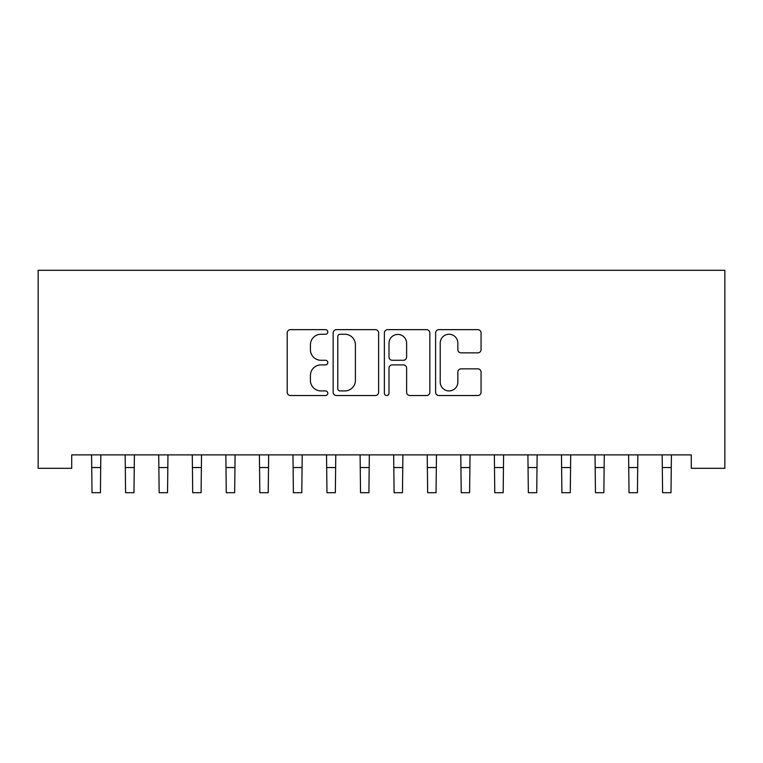 <?xml version="1.0" encoding="UTF-8"?>
<svg xmlns="http://www.w3.org/2000/svg" width="763" height="763" viewBox="0 0 763 763"><rect width="100%" height="100%" fill="white"/><g stroke="black" fill="none" stroke-linecap="round" stroke-linejoin="round"><path stroke-width="1.14" d="M327.804 331.953A2.308 2.308 0 0 0 325.496 329.645L290.493 329.645A3.29 3.29 0 0 0 287.193 332.935L287.193 392.239A3.29 3.29 0 0 0 290.493 395.53L325.496 395.53A2.308 2.308 0 0 0 327.804 393.222A2.308 2.308 0 0 0 325.496 390.923L320.965 390.923A10.539 10.539 0 0 1 310.427 380.375L310.427 375.434A10.539 10.539 0 0 1 320.965 364.895L325.496 364.895A2.308 2.308 0 0 0 327.804 362.587A2.308 2.308 0 0 0 325.496 360.279L320.965 360.279A10.539 10.539 0 0 1 310.427 349.74L310.427 344.8A10.539 10.539 0 0 1 320.965 334.251L325.496 334.251A2.308 2.308 0 0 0 327.804 331.953M477.781 352.868A3.29 3.29 0 0 0 481.071 349.578L481.071 332.935A3.29 3.29 0 0 0 477.781 329.645L438.906 329.645A3.29 3.29 0 0 0 435.616 332.935L435.616 392.239A3.29 3.29 0 0 0 438.906 395.53L477.781 395.53A3.29 3.29 0 0 0 481.071 392.239L481.071 372.144A3.29 3.29 0 0 0 477.781 368.844L461.148 368.844A3.29 3.29 0 0 0 457.848 372.144L457.848 382.11A8.813 8.813 0 0 1 449.035 390.923A8.813 8.813 0 0 1 440.222 382.11L440.222 343.064A8.813 8.813 0 0 1 449.035 334.251A8.813 8.813 0 0 1 457.848 343.064L457.848 349.578A3.29 3.29 0 0 0 461.148 352.868L477.781 352.868M691.288 454.882L71.712 454.882L71.712 468.31L38.15 468.31L38.15 270.293L724.85 270.293L724.85 468.31L691.288 468.31L691.288 454.882M378.62 332.935A3.29 3.29 0 0 0 375.32 329.645L336.445 329.645A3.29 3.29 0 0 0 333.154 332.935L333.154 392.239A3.29 3.29 0 0 0 336.445 395.53L375.32 395.53A3.29 3.29 0 0 0 378.62 392.239L378.62 332.935M387.68 329.645L426.555 329.645A3.29 3.29 0 0 1 429.846 332.935L429.846 392.239A3.29 3.29 0 0 1 426.555 395.53L409.912 395.53A3.29 3.29 0 0 1 406.622 392.239L406.622 368.186A3.29 3.29 0 0 0 403.322 364.895L392.287 364.895A3.29 3.29 0 0 0 388.996 368.186L388.996 393.222A2.308 2.308 0 0 1 386.688 395.53A2.308 2.308 0 0 1 384.38 393.222L384.38 332.935A3.29 3.29 0 0 1 387.68 329.645M340.069 334.251A2.308 2.308 0 0 0 337.771 336.559L337.771 388.615A2.308 2.308 0 0 0 340.069 390.923L344.847 390.923A10.539 10.539 0 0 0 355.396 380.375L355.396 344.8A10.539 10.539 0 0 0 344.847 334.251L340.069 334.251M406.622 343.236A8.813 8.813 0 0 0 397.809 334.423A8.813 8.813 0 0 0 388.996 343.236L388.996 356.989A3.29 3.29 0 0 0 392.287 360.279L403.322 360.279A3.29 3.29 0 0 0 406.622 356.989L406.622 343.236M91.589 454.882L92.018 492.707L100.411 492.707L100.83 454.882M125.161 454.882L125.58 492.707L133.973 492.707L134.402 454.882M158.723 454.882L159.143 492.707L167.536 492.707L167.965 454.882M192.286 454.882L192.705 492.707L201.098 492.707L201.527 454.882M225.848 454.882L226.268 492.707L234.661 492.707L235.09 454.882M259.41 454.882L259.83 492.707L268.223 492.707L268.652 454.882M292.973 454.882L293.393 492.707L301.786 492.707L302.215 454.882M326.535 454.882L326.965 492.707L335.348 492.707L335.777 454.882M360.098 454.882L360.527 492.707L368.911 492.707L369.34 454.882M393.66 454.882L394.089 492.707L402.473 492.707L402.902 454.882M427.223 454.882L427.652 492.707L436.035 492.707L436.465 454.882M460.785 454.882L461.214 492.707L469.607 492.707L470.027 454.882M494.348 454.882L494.777 492.707L503.17 492.707L503.59 454.882M527.91 454.882L528.339 492.707L536.732 492.707L537.152 454.882M561.473 454.882L561.902 492.707L570.295 492.707L570.714 454.882M595.035 454.882L595.464 492.707L603.857 492.707L604.277 454.882M628.598 454.882L629.027 492.707L637.42 492.707L637.839 454.882M662.17 454.882L662.589 492.707L670.982 492.707L671.411 454.882M92.018 467.538L100.411 467.538M125.58 467.538L133.973 467.538M159.143 467.538L167.536 467.538M192.705 467.538L201.098 467.538M226.268 467.538L234.661 467.538M259.83 467.538L268.223 467.538M293.393 467.538L301.786 467.538M326.965 467.538L335.348 467.538M360.527 467.538L368.911 467.538M394.089 467.538L402.473 467.538M427.652 467.538L436.035 467.538M461.214 467.538L469.607 467.538M494.777 467.538L503.17 467.538M528.339 467.538L536.732 467.538M561.902 467.538L570.295 467.538M595.464 467.538L603.857 467.538M629.027 467.538L637.42 467.538M662.589 467.538L670.982 467.538"/></g></svg>
